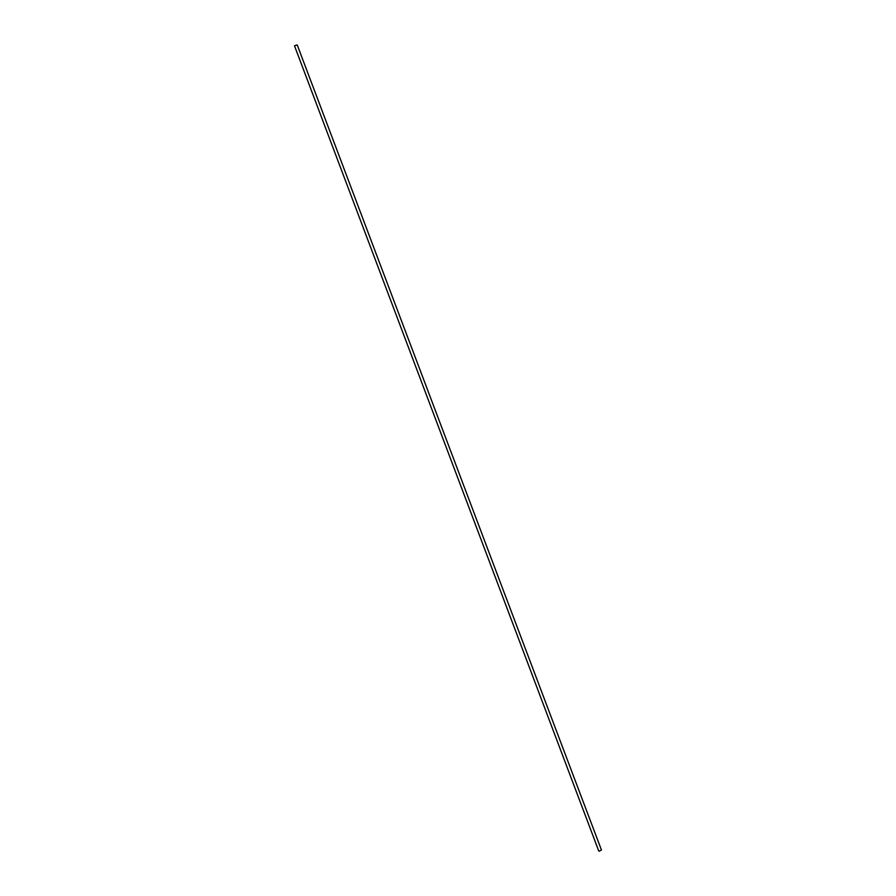 <?xml version="1.0" encoding="UTF-8"?>
<svg xmlns="http://www.w3.org/2000/svg" width="896" height="896" viewBox="0 0 896 896"><rect width="100%" height="100%" fill="white"/><g stroke="black" fill="none" stroke-linecap="round" stroke-linejoin="round"><path stroke-width="1.34" d="M599.133 851.2L601.44 850.013L599.133 851.2M294.728 45.606L297.237 44.968L601.44 850.013M294.56 45.987L598.763 851.032"/></g></svg>
